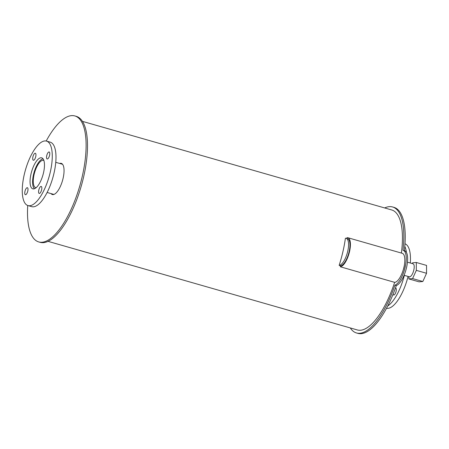 <?xml version="1.0" encoding="UTF-8"?>
<svg xmlns="http://www.w3.org/2000/svg" width="449" height="449" viewBox="0 0 449 449"><rect width="100%" height="100%" fill="white"/><g stroke="black" fill="none" stroke-linecap="round" stroke-linejoin="round"><path stroke-width="0.67" d="M395.474 287.972A3.643 1.336 106 0 1 395.49 287.972A3.643 1.336 106 0 1 395.681 287.989A3.643 1.336 106 0 1 395.962 291.856A3.643 1.336 106 0 1 393.672 294.987A3.643 1.336 106 0 1 393.122 294.146M404.802 246.4A33.546 12.297 106 0 1 406.424 252.439M404.341 275.366A33.546 12.297 106 0 1 387.734 305.977M404.998 243.807A33.546 12.297 106 0 1 410.302 263.007M408.062 276.432A33.546 12.297 106 0 1 386.527 308.283M36.116 187.704A14.172 5.192 106 0 1 35.69 187.637A14.172 5.192 106 0 1 34.337 173.544A14.172 5.192 106 0 1 42.75 160.321A14.172 5.192 106 0 1 43.497 160.388A14.172 5.192 106 0 1 43.895 160.551M34.528 188.703A15.681 5.747 106 0 1 34.068 172.427A15.681 5.747 106 0 1 43.082 158.862M55.755 162.33L62.518 164.267A15.681 5.747 106 0 1 62.557 164.278M53.919 194.428A15.681 5.747 106 0 1 53.88 194.417L47.117 192.475M40.865 157.767A16.125 5.91 106 0 1 41.706 157.846A16.125 5.91 106 0 1 42.947 174.97A16.125 5.91 106 0 1 32.828 188.844A16.125 5.91 106 0 1 31.284 172.814A16.125 5.91 106 0 1 40.865 157.767M27.187 187.688A3.643 1.336 106 0 1 27.378 187.704A3.643 1.336 106 0 1 27.658 191.577A3.643 1.336 106 0 1 25.374 194.709A3.643 1.336 106 0 1 25.026 191.089A3.643 1.336 106 0 1 27.187 187.688M41.016 186.425A3.643 1.336 106 0 1 41.207 186.442A3.643 1.336 106 0 1 41.488 190.309A3.643 1.336 106 0 1 39.198 193.44A3.643 1.336 106 0 1 38.85 189.82A3.643 1.336 106 0 1 41.016 186.425M48.969 151.964A3.643 1.336 106 0 1 49.16 151.981A3.643 1.336 106 0 1 49.441 155.848A3.643 1.336 106 0 1 47.156 158.98A3.643 1.336 106 0 1 46.808 155.36A3.643 1.336 106 0 1 48.969 151.964M35.14 153.232A3.643 1.336 106 0 1 35.331 153.249A3.643 1.336 106 0 1 35.611 157.116A3.643 1.336 106 0 1 33.327 160.248A3.643 1.336 106 0 1 32.979 156.628A3.643 1.336 106 0 1 35.14 153.232M44.748 140.941A33.546 12.297 106 0 1 46.505 141.093A33.546 12.297 106 0 1 49.087 176.732A33.546 12.297 106 0 1 28.029 205.591A33.546 12.297 106 0 1 24.824 172.242A33.546 12.297 106 0 1 44.748 140.941M46.505 141.093L50.226 142.159A33.546 12.297 106 0 1 52.808 177.798A33.546 12.297 106 0 1 31.75 206.658L28.029 205.591M384.675 207.949A65.532 24.016 106 0 1 392.578 206.967A65.532 24.016 106 0 1 402.978 250.267A18.201 6.673 106 0 1 403.107 250.301A18.201 6.673 106 0 1 405.11 267.34A18.201 6.673 106 0 1 394.912 285.182L396.31 285.581A65.532 24.016 106 0 1 357.875 333.36L356.484 332.962A65.532 24.016 106 0 1 350.299 327.944M392.578 206.967L393.969 207.365A65.532 24.016 106 0 1 404.369 250.665M394.912 285.182A65.532 24.016 106 0 1 356.484 332.962M404.369 250.671A18.201 6.673 106 0 1 404.504 250.705A18.201 6.673 106 0 1 406.502 267.739A18.201 6.673 106 0 1 396.31 285.581M404.409 264.955A6.763 2.481 106 0 1 403.337 269.591M407.451 262.194L413.052 263.799A6.763 2.481 106 0 1 413.574 270.977A6.763 2.481 106 0 1 409.331 276.797L404.072 275.288M412.244 263.563L412.58 262.817L416.307 262.474L426.544 265.41L426.55 273.284L416.318 270.354L412.592 278.576L408.865 278.919L408.859 276.663M412.592 278.576L422.829 281.506L419.097 281.849L408.865 278.919M422.829 281.506L426.55 273.284M416.307 262.474L416.318 270.354M346.836 238.509L347.038 237.639A15.081 5.528 106 0 1 347.829 237.712L402.253 253.303A15.081 5.528 106 0 1 403.696 268.294A15.081 5.528 106 0 1 394.738 282.37L340.308 266.779L340.544 265.774A14.042 5.147 106 0 0 348.879 252.669A14.042 5.147 106 0 0 347.543 238.711A14.042 5.147 106 0 1 348.879 252.669A14.042 5.147 106 0 1 340.544 265.774L339.147 265.376A62.411 22.871 106 0 0 345.41 238.245A14.042 5.147 106 0 1 346.145 238.312A14.042 5.147 106 0 1 347.487 252.271A14.042 5.147 106 0 1 339.147 265.376M347.537 238.711A14.042 5.147 106 0 1 347.543 238.711L346.145 238.312M347.829 237.712A15.081 5.528 106 0 1 349.266 252.703A15.081 5.528 106 0 1 340.308 266.779M59.689 163.458A16.203 5.938 106 0 1 60.419 163.29A16.203 5.938 106 0 1 61.266 163.369A16.203 5.938 106 0 1 62.512 180.577A16.203 5.938 106 0 1 52.342 194.518A16.203 5.938 106 0 1 51.051 193.603M61.928 163.683A16.203 5.938 -74 0 0 61.81 163.694A16.203 5.938 -74 0 0 61.081 163.857M52.449 194.002A16.203 5.938 -74 0 0 53.072 194.597M46.202 141.02A65.532 24.016 106 0 1 71.419 115.64A65.532 24.016 106 0 1 74.854 115.943A65.532 24.016 106 0 1 79.894 185.555A65.532 24.016 106 0 1 38.754 241.938A65.532 24.016 106 0 1 27.731 205.496M74.854 115.943L76.246 116.342A65.532 24.016 106 0 1 81.286 185.953A65.532 24.016 106 0 1 40.152 242.337L38.754 241.938M82.425 121.359L391.719 209.964A62.411 22.871 106 0 1 401.389 253.056M394.649 282.348A62.411 22.871 106 0 1 357.342 329.959L48.054 241.354M403.107 250.301L404.504 250.705"/></g></svg>
